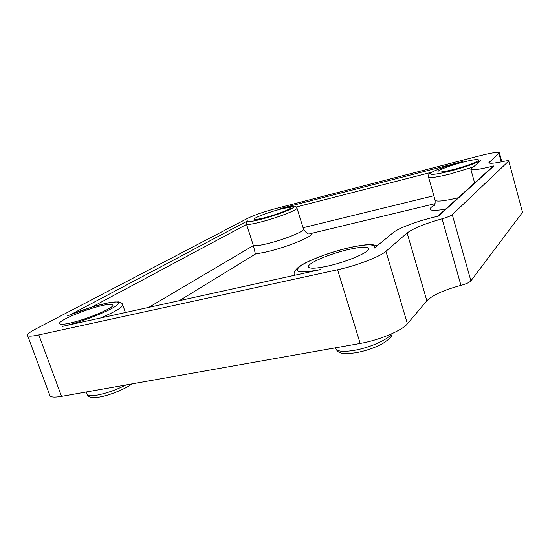 <?xml version="1.0" encoding="UTF-8"?>
<svg xmlns="http://www.w3.org/2000/svg" width="550" height="550" viewBox="0 0 550 550"><rect width="100%" height="100%" fill="white"/><g stroke="black" fill="none" stroke-linecap="round" stroke-linejoin="round"><path stroke-width="0.82" d="M462.935 162.161C450.684 165.275 437.442 170.273 437.958 171.641C438.666 172.59 443.774 171.896 453.296 169.544C465.788 166.409 479.297 161.281 478.658 159.968C477.785 159.026 472.546 159.754 462.935 162.161M280.046 209.289C268.696 212.156 253.619 217.883 254.272 219.134C254.664 219.801 258.032 219.347 264.378 217.766C275.949 214.871 291.252 209.021 290.441 207.845C289.974 207.171 286.509 207.653 280.046 209.289M102.218 305.525C85.91 309.045 58.101 320.657 59.524 323.551C59.943 324.651 63.312 324.514 69.63 323.159C86.467 319.612 114.771 307.608 112.867 305.016C112.365 303.882 108.817 304.054 102.218 305.525M349.133 249.37C330.344 253.509 307.257 263.257 308.419 266.791C309.272 268.84 315.521 268.647 327.168 266.207C346.541 262.068 370.219 251.914 368.713 248.607C367.599 246.503 361.075 246.758 349.133 249.37M435.105 203.644L311.747 233.317C314.847 235.737 287.396 247.122 266.179 251.982L255.42 254.031L253.385 245.568L246.579 224.4C246.228 222.241 246.538 221.079 247.5 220.907C247.032 222.186 251.329 221.705 260.391 219.471C271.872 216.562 287.018 211.248 292.112 208.381C296.484 205.521 292.689 205.556 280.727 208.484L462.44 161.604C449.171 165.021 434.734 170.129 431.111 172.728C428.416 175.34 434.672 174.817 449.879 171.174C463.911 167.461 474.183 163.941 480.686 160.614L470.828 169.139C471.79 170.466 478.644 169.593 491.377 166.506L491.659 167.537M455.414 163.529L462.44 161.604M311.747 233.317L307.773 233.056C307.395 233.881 305.979 232.581 303.531 229.171L303.504 229.089M320.932 269.472L62.473 326.37L320.932 269.472C299.695 273.543 292.806 272.422 300.266 266.104C308.474 260.239 330.928 251.893 349.553 247.658C367.51 243.774 375.822 243.891 374.495 248.016L393.209 232.609C398.502 228.113 417.993 220.853 435.132 216.893L438.377 216.136L493.989 165.853L491.377 166.506M522.486 212.163L508.75 160.889C508.551 160.531 506.983 160.662 504.034 161.294C494.478 163.336 489.438 163.79 488.909 162.662L499.441 152.879C498.355 151.779 492.051 152.68 480.528 155.574L275.468 208.622C263.863 211.757 254.684 214.947 247.926 218.185L35.365 329.168C29.989 331.994 27.376 334.029 27.514 335.273C27.981 336.524 31.756 336.401 38.823 334.902L337.59 269.748C356.489 265.732 380.194 256.616 385.942 251.295L407.138 232.973C413.27 228.374 424.916 223.651 442.09 218.797C447.294 217.312 450.697 215.937 452.286 214.658L508.619 161.129M452.286 214.658L470.924 280.864L522.383 212.527M470.924 280.864C469.439 282.459 466.125 283.958 460.969 285.368C443.96 289.96 432.596 295.096 426.876 300.774L407.138 232.973M385.942 251.295L407.413 323.792L426.876 300.774M407.413 323.792C402.188 330.529 379.053 340.251 360.188 343.441L337.59 269.748M38.823 334.902L61.524 396.371L360.188 343.441M61.524 396.371C54.429 397.567 50.545 397.258 49.864 395.443L27.562 335.404M492.759 166.547L493.989 165.853M296.952 208.01L295.061 206.291C293.954 206.463 296.993 205.129 284.632 207.515L280.727 208.484M70.689 314.572L247.5 220.907M335.61 347.799L335.83 348.494C336.971 351.484 343.014 352.117 353.973 350.398C369.559 347.827 388.651 339.336 391.263 333.988M99.199 397.1C90.049 398.502 87.835 396.55 87.058 394.261C87.656 395.849 90.942 396.151 96.91 395.168C106.542 393.291 116.222 389.888 125.929 384.959M148.981 307.257L253.385 245.568C255.331 246.042 259.861 245.438 266.991 243.753C283.374 239.924 304.858 231.268 303.531 229.171L296.979 208.086C298.176 209.756 276.492 218.103 260.109 222.166C252.979 223.946 248.469 224.689 246.579 224.4L92.235 306.886M472.794 167.111L449.955 174.054C436.597 177.32 429.433 178.262 428.478 176.887C428.312 174.921 429.11 173.539 430.87 172.741C436.624 169.558 445.644 166.244 457.944 162.8M428.505 176.983L435.078 200.117C436.129 201.836 443.328 201.169 456.679 198.103L458.191 197.732M294.642 275.11L294.539 274.794C293.322 273.041 294.738 270.407 298.788 266.887C306.295 261.113 330.399 251.866 349.731 247.562C360.168 245.3 367.544 244.337 371.869 244.661C374.639 244.963 376.351 245.389 376.998 245.953M255.42 254.031L179.575 300.527M445.397 209.275C429.715 211.53 426.106 210.093 434.555 204.978M431.75 172.212L296.299 206.979M303.077 227.714L433.833 195.731M489.438 161.831L489.809 163.192M501.222 161.892L498.981 153.581M62.473 326.37C83.909 321.75 118.766 307.161 118.573 303.174C119.522 298.863 89.595 306.412 67.519 315.886M442.09 218.797L460.969 285.368M122.636 304.618L122.698 304.789C122.636 307.306 115.321 311.671 100.753 317.879M391.909 333.699C392.624 335.857 389.469 339.199 382.442 343.722C374.591 347.896 365.743 350.907 355.912 352.749M131.966 383.886C126.748 388.224 109.979 395.381 99.344 397.079M499.441 152.879L501.834 161.769M508.75 160.889L522.5 212.211M87.058 394.261L86.233 391.992M68.963 315.246L94.071 306.336L110.619 302.301L118.828 301.861C121.151 302.479 122.444 303.449 122.698 304.789L125.386 312.455M434.039 205.7L433.764 205.947C433.723 205.308 435.442 206.422 435.105 200.234M437.587 216.322L492.951 166.368M355.816 352.763C346.995 353.808 342.114 353.897 341.179 353.038C338.876 352.612 337.129 351.209 335.933 348.824M470.848 169.235L474.616 182.909"/></g></svg>
